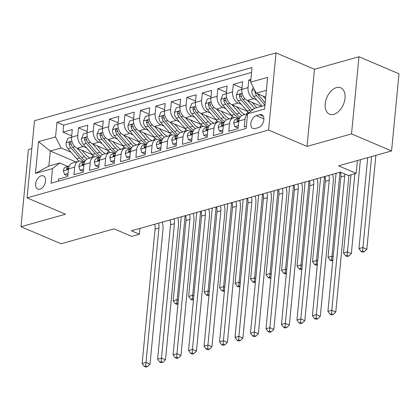 <?xml version="1.0" encoding="UTF-8"?>
<svg xmlns="http://www.w3.org/2000/svg" width="420" height="420" viewBox="0 0 420 420"><rect width="100%" height="100%" fill="white"/><g stroke="black" fill="none" stroke-linecap="round" stroke-linejoin="round"><path stroke-width="0.63" d="M333.837 114.324A14.312 8.988 -66.9 0 0 344.468 101.357A14.312 8.988 -66.9 0 0 340.73 87.811A14.312 8.988 -66.9 0 0 336.409 87.633A14.312 8.988 -66.9 0 0 325.784 100.601A14.312 8.988 -66.9 0 0 329.516 114.151A14.312 8.988 -66.9 0 0 333.837 114.324M39.963 189.173A7.156 4.494 -66.9 0 0 45.276 182.69A7.156 4.494 -66.9 0 0 43.407 175.912A7.156 4.494 -66.9 0 0 41.249 175.828A7.156 4.494 -66.9 0 0 35.936 182.306A7.156 4.494 -66.9 0 0 37.8 189.084A7.156 4.494 -66.9 0 0 39.963 189.173M31.815 148.617L28.429 149.572L21 226.721L61.037 243.763L114.061 228.874L131.675 236.376L139.419 234.203L139.976 228.386M276.019 52.889L34.503 120.708L27.074 197.862L268.59 130.042L276.019 52.889L314.454 69.253L307.025 146.402L351.535 133.901L358.964 56.752L314.454 69.253M358.964 56.752L399 73.794L391.571 150.948L338.546 165.837L356.16 173.334L357.394 160.545M351.535 133.901L391.571 150.948M58.28 181.188L58.48 179.088L67.767 176.479L68.502 168.866L74.697 167.129A8.946 6.216 -105.7 0 1 78.682 161.243A8.946 6.216 -105.7 0 1 81.905 161.516L83.276 162.099M74.697 167.129L73.962 174.741L83.249 172.132L83.984 164.519L90.174 162.781A8.946 6.216 -105.7 0 1 94.164 156.896A8.946 6.216 -105.7 0 1 97.388 157.164L98.758 157.752M90.174 162.781L89.444 170.389L98.732 167.785L99.467 160.172L105.656 158.434A8.946 6.216 -105.7 0 1 109.646 152.549A8.946 6.216 -105.7 0 1 112.864 152.817L114.24 153.405M105.656 158.434L104.927 166.042L114.214 163.433L114.949 155.825L121.139 154.088A8.946 6.216 -105.7 0 1 125.129 148.197A8.946 6.216 -105.7 0 1 128.347 148.47L129.722 149.058M121.139 154.088L120.409 161.695L129.696 159.085L130.431 151.478L136.621 149.735A8.946 6.216 -105.7 0 1 140.611 143.85A8.946 6.216 -105.7 0 1 143.829 144.123L145.204 144.711M136.621 149.735L135.891 157.348L145.178 154.739L145.913 147.131L152.103 145.388A8.946 6.216 -105.7 0 1 156.093 139.503A8.946 6.216 -105.7 0 1 159.311 139.776L160.687 140.359M152.103 145.388L151.368 153.001L160.66 150.392L161.39 142.784L167.585 141.041A8.946 6.216 -105.7 0 1 171.57 135.156A8.946 6.216 -105.7 0 1 174.793 135.429L176.169 136.012M167.585 141.041L166.85 148.654L176.143 146.044L176.873 138.432L183.067 136.694A8.946 6.216 -105.7 0 1 187.052 130.809A8.946 6.216 -105.7 0 1 190.276 131.082L191.651 131.665M183.067 136.694L182.333 144.307L191.625 141.697L192.355 134.085L198.55 132.347A8.946 6.216 -105.7 0 1 202.535 126.462A8.946 6.216 -105.7 0 1 205.758 126.735L207.134 127.318M198.55 132.347L197.815 139.96L207.107 137.351L207.837 129.738L214.032 128A8.946 6.216 -105.7 0 1 218.017 122.115A8.946 6.216 -105.7 0 1 221.24 122.388L222.611 122.971M214.032 128L213.297 135.613L222.584 133.004L223.319 125.391L229.514 123.653A8.946 6.216 -105.7 0 1 233.499 117.768A8.946 6.216 -105.7 0 1 236.722 118.041L238.093 118.624M229.514 123.653L228.779 131.266L238.066 128.656L238.802 121.044A8.946 6.216 -105.7 0 1 242.786 115.159L247.585 113.809M250.871 79.412L248.777 79.999L250.735 80.834M261.403 106.355L247.453 100.417A8.946 6.216 -105.7 0 1 241.852 89.35L242.587 81.737L233.299 84.347L241.978 88.043M247.343 111.311L231.977 104.764A8.946 6.216 74.3 0 1 226.37 93.697L227.105 86.084L217.817 88.694L226.496 92.389M231.861 115.658L216.494 109.111A8.946 6.216 74.3 0 1 210.887 98.044L211.622 90.431L202.335 93.041L211.013 96.736M216.384 120.005L201.012 113.458A8.946 6.216 74.3 0 1 195.41 102.391L196.14 94.784L186.853 97.388L195.536 101.084M200.902 124.352L185.53 117.805A8.946 6.216 74.3 0 1 179.928 106.738L180.658 99.13L171.371 101.735L180.054 105.43M185.419 128.698L170.047 122.157A8.946 6.216 74.3 0 1 164.446 111.085L165.175 103.478L155.888 106.087L164.572 109.783M169.937 133.046L154.565 126.504A8.946 6.216 74.3 0 1 148.964 115.437L149.693 107.825L140.406 110.434L149.09 114.13M154.455 137.393L139.083 130.851A8.946 6.216 74.3 0 1 133.481 119.784L134.216 112.172L124.924 114.781L133.607 118.477M138.973 141.74L123.601 135.198A8.946 6.216 74.3 0 1 117.999 124.131L118.734 116.519L109.442 119.128L118.125 122.824M123.491 146.087L108.118 139.545A8.946 6.216 74.3 0 1 102.517 128.478L103.252 120.866L93.959 123.475L102.643 127.171M108.008 150.434L92.636 143.892A8.946 6.216 74.3 0 1 87.035 132.825L87.77 125.213L78.477 127.822L87.161 131.518M356.16 173.334L348.421 175.508L340.415 172.1L131.413 230.79L139.419 234.203M259.675 114.692L256.268 115.647A6.935 4.352 -66.9 0 0 251.123 121.926A6.935 4.352 -66.9 0 0 252.929 128.489A6.935 4.352 -66.9 0 0 255.024 128.578L258.431 127.617A6.935 4.352 -66.9 0 0 263.576 121.338A6.935 4.352 -66.9 0 0 261.77 114.776A6.935 4.352 -66.9 0 0 259.675 114.692L263.282 116.225M76.041 161.984L50.305 151.027L48.857 166.042L59.698 162.997L52.49 168.614L51.083 183.209L246.152 128.431L247.559 113.836L254.767 108.218L264.941 105.362M52.49 168.614L35.459 173.392L38.509 141.697L55.54 136.915L56.947 122.32L252.016 67.541L250.609 82.142L267.64 77.359L264.59 109.053L247.559 113.836M86.504 147.845L83.349 146.501A8.946 6.216 -105.7 0 1 77.747 135.434L78.477 127.822M92.526 154.78L77.154 148.239L83.349 146.501M101.987 143.493L98.831 142.154A8.946 6.216 -105.7 0 1 93.23 131.087L93.959 123.475M117.464 139.146L114.314 137.807A8.946 6.216 -105.7 0 1 108.712 126.74L109.442 119.128M132.946 134.799L129.796 133.46A8.946 6.216 -105.7 0 1 124.194 122.388L124.924 114.781M148.428 130.452L145.278 129.108A8.946 6.216 -105.7 0 1 139.671 118.041L140.406 110.434M163.91 126.105L160.76 124.761A8.946 6.216 -105.7 0 1 155.153 113.694L155.888 106.087M179.393 121.758L176.237 120.414A8.946 6.216 -105.7 0 1 170.636 109.347L171.371 101.735M194.875 117.411L191.72 116.067A8.946 6.216 -105.7 0 1 186.118 105L186.853 97.388M210.357 113.064L207.202 111.72A8.946 6.216 -105.7 0 1 201.6 100.653L202.335 93.041M225.839 108.717L222.684 107.373A8.946 6.216 -105.7 0 1 217.082 96.306L217.817 88.694M241.322 104.37L238.166 103.026A8.946 6.216 -105.7 0 1 232.565 91.959L233.299 84.347M256.804 100.023L253.649 98.679A8.946 6.216 -105.7 0 1 248.047 87.612L248.777 79.999M251.543 72.429L63.672 125.186L63 132.169L71.678 135.865M77.154 148.239A8.946 6.216 74.3 0 1 71.552 137.172L72.287 129.56L63 132.169M246.356 126.331L244.262 126.919L244.997 119.306A8.946 6.216 -105.7 0 1 247.527 114.14M59.698 162.997L67.793 166.446M266.39 90.347L256.211 93.209L250.609 82.142M265.724 97.256L256.211 93.209M307.025 146.402L268.59 130.042M21 226.721L65.51 214.221L27.074 197.862M71.022 152.192L61.142 147.987L50.305 151.027L38.509 141.697M233.499 117.768L227.309 119.506A8.946 6.216 74.3 0 0 223.319 125.391M218.017 122.115L211.827 123.853A8.946 6.216 74.3 0 0 207.837 129.738M202.535 126.462L196.345 128.2A8.946 6.216 74.3 0 0 192.355 134.085M187.052 130.809L180.863 132.547A8.946 6.216 74.3 0 0 176.873 138.432M171.57 135.156L165.38 136.894A8.946 6.216 74.3 0 0 161.39 142.784M156.093 139.503L149.898 141.246A8.946 6.216 74.3 0 0 145.913 147.131M140.611 143.85L134.416 145.593A8.946 6.216 74.3 0 0 130.431 151.478M125.129 148.197L118.933 149.94A8.946 6.216 74.3 0 0 114.949 155.825M109.646 152.549L103.451 154.287A8.946 6.216 74.3 0 0 99.467 160.172M94.164 156.896L87.969 158.634A8.946 6.216 74.3 0 0 83.984 164.519M63.672 125.186L56.947 122.32M55.54 136.915L61.142 147.987M78.682 161.243L72.487 162.981A8.946 6.216 74.3 0 0 68.502 168.866M35.459 173.392L48.857 166.042M344.773 173.953A11.183 7.77 -105.7 0 1 344.72 175.886L331.779 310.275L335.785 311.981L348.726 177.592A16.774 11.655 74.3 0 0 348.82 175.397M340.499 172.137A11.183 7.77 -105.7 0 1 340.851 176.972L327.91 311.362L331.779 310.275L331.558 313.824L330.01 314.26L331.611 314.942L333.16 314.506L331.558 313.824M333.16 314.506L335.785 311.981M327.91 311.362L330.01 314.26M253.239 87.334L251.843 90.636A5.927 4.121 74.3 0 0 253.717 96.464L262.122 106.155M263.041 96.112L265.555 99.01M254.924 90.662L254.83 91.455A5.927 4.121 74.3 0 0 256.657 95.634L264.957 105.205M265.188 102.811L258.515 95.114A5.927 4.121 -105.7 0 1 257.618 93.802M367.721 157.647L358.958 248.609L362.828 247.522L366.833 249.223L375.874 155.353M371.59 156.555L362.607 251.071L361.058 251.501L362.665 252.184L364.208 251.753L362.607 251.071M364.208 251.753L366.833 249.223M358.958 248.609L361.058 251.501M238.355 125.664L234.817 126.656L233.672 122.924A5.927 4.121 -105.7 0 1 236.303 119.128L239.243 118.304A5.927 4.121 74.3 0 0 236.959 120.619L236.943 121.28L237.683 121.495L238.817 120.094A5.927 4.121 -105.7 0 1 239.059 119.558M234.817 126.656L236.896 127.544L238.208 127.176M239.516 118.235L239.416 118.256A5.927 4.121 74.3 0 0 239.243 118.304M328.876 175.34A11.183 7.77 -105.7 0 1 329.238 180.233L316.302 314.622L320.303 316.328L333.244 181.939A16.774 11.655 74.3 0 0 332.619 174.29M325.006 176.426A11.183 7.77 -105.7 0 1 325.369 181.319L312.428 315.709L316.302 314.622L316.076 318.171L314.533 318.607L316.134 319.289L317.678 318.854L316.076 318.171M317.678 318.854L320.303 316.328M312.428 315.709L314.533 318.607M222.873 130.011L219.334 131.003L218.19 127.27A5.927 4.121 -105.7 0 1 220.82 123.475L223.76 122.651A5.927 4.121 74.3 0 0 221.477 124.966L221.461 125.627L222.201 125.843L223.335 124.441A5.927 4.121 -105.7 0 1 223.577 123.905M219.334 131.003L221.419 131.891L222.731 131.523M224.033 122.582L223.934 122.609A5.927 4.121 74.3 0 0 223.76 122.651M313.394 179.686A11.183 7.77 -105.7 0 1 313.756 184.579L300.82 318.969L304.82 320.675L317.762 186.286A16.774 11.655 74.3 0 0 317.137 178.637M309.524 180.773A11.183 7.77 -105.7 0 1 309.887 185.666L296.945 320.056L300.82 318.969L300.599 322.518L299.05 322.954L300.652 323.636L302.201 323.201L300.599 322.518M302.201 323.201L304.82 320.675M296.945 320.056L299.05 322.954M207.391 134.358L203.852 135.35L202.708 131.618A5.927 4.121 -105.7 0 1 205.338 127.822L208.278 126.998A5.927 4.121 74.3 0 0 205.994 129.313L205.984 129.974L206.719 130.19L207.853 128.788A5.927 4.121 -105.7 0 1 208.094 128.252M203.852 135.35L205.936 136.238L207.249 135.87M208.551 126.934L208.451 126.956A5.927 4.121 74.3 0 0 208.278 126.998M297.911 184.034A11.183 7.77 -105.7 0 1 298.279 188.927L285.338 323.321L289.338 325.022L302.279 190.633A16.774 11.655 74.3 0 0 301.655 182.984M294.042 185.12A11.183 7.77 -105.7 0 1 294.404 190.013L281.463 324.408L285.338 323.321L285.117 326.865L283.568 327.301L285.169 327.983L286.718 327.548L285.117 326.865M286.718 327.548L289.338 325.022M281.463 324.408L283.568 327.301M191.914 138.705L188.37 139.703L187.226 135.965A5.927 4.121 -105.7 0 1 189.856 132.169L192.796 131.345A5.927 4.121 74.3 0 0 190.517 133.66L190.502 134.321L191.237 134.536L192.371 133.14A5.927 4.121 -105.7 0 1 192.612 132.599M188.37 139.703L190.454 140.584L191.767 140.217M193.069 131.281L192.969 131.303A5.927 4.121 74.3 0 0 192.796 131.345M282.429 188.386A11.183 7.77 -105.7 0 1 282.796 193.279L269.855 327.668L273.856 329.369L286.797 194.98A16.774 11.655 74.3 0 0 286.172 187.331M278.56 189.472A11.183 7.77 -105.7 0 1 278.922 194.366L265.986 328.755L269.855 327.668L269.635 331.212L268.086 331.648L269.687 332.33L271.236 331.894L269.635 331.212M271.236 331.894L273.856 329.369M265.986 328.755L268.086 331.648M241.852 89.381L238.308 90.373L236.36 94.983A5.927 4.121 74.3 0 0 238.234 100.811L247.091 111.022A17.11 11.891 74.3 0 0 248.876 112.807M247.559 100.459L254.478 108.444M252.194 102.433L256 106.822A14.201 9.87 74.3 0 0 256.778 107.657M252.304 110.135A17.11 11.891 -105.7 0 1 251.89 109.673L243.033 99.461A5.927 4.121 -105.7 0 1 241.206 95.282L240.938 94.495L240.114 94.248L239.558 94.768L239.347 95.802A5.927 4.121 74.3 0 0 241.174 99.981L250.031 110.192A17.11 11.891 74.3 0 0 250.955 111.184M351.005 174.783L343.476 252.956L347.351 251.869L351.351 253.575L360.392 159.7M354.874 173.696L347.125 255.418L345.581 255.853L347.183 256.531L348.726 256.1L347.125 255.418M348.726 256.1L351.351 253.575M343.476 252.956L345.581 255.853M226.37 93.728L222.826 94.726L220.878 99.33A5.927 4.121 74.3 0 0 222.752 105.158L231.609 115.369A17.11 11.891 74.3 0 0 234.008 117.658M246.44 114.135A14.201 9.87 74.3 0 0 247.737 111.725M232.076 104.806L239.347 113.195A17.11 11.891 74.3 0 0 241.836 115.552M236.712 106.78L240.518 111.169A14.201 9.87 74.3 0 0 244.986 114.539M240.088 117.201A17.11 11.891 -105.7 0 1 236.408 114.02L227.551 103.808A5.927 4.121 -105.7 0 1 225.724 99.629L225.22 98.621L224.632 98.595L224.075 99.115L223.865 100.149A5.927 4.121 74.3 0 0 225.692 104.328L234.549 114.545A17.11 11.891 74.3 0 0 239.264 118.293M336.084 173.318L327.994 257.303L331.868 256.216L333.165 256.772M339.953 172.232L331.648 259.765L330.099 260.201L331.7 260.883L332.803 260.573M332.829 260.269L331.648 259.765M327.994 257.303L330.099 260.201M210.887 98.075L207.349 99.073L205.396 103.677A5.927 4.121 74.3 0 0 207.27 109.505L216.127 119.716A17.11 11.891 74.3 0 0 218.526 122.005M230.958 118.482A14.201 9.87 74.3 0 0 232.255 116.078M216.594 109.153L223.865 117.542A17.11 11.891 74.3 0 0 226.354 119.9M221.23 111.127L225.036 115.516A14.201 9.87 74.3 0 0 229.504 118.886M224.606 121.548A17.11 11.891 -105.7 0 1 220.925 118.367L212.069 108.155A5.927 4.121 -105.7 0 1 210.242 103.976L209.743 102.968L209.15 102.942L208.593 103.462L208.388 104.496A5.927 4.121 74.3 0 0 210.21 108.68L219.067 118.892A17.11 11.891 74.3 0 0 223.781 122.645M320.602 177.665L312.517 261.649L316.386 260.563L317.688 261.119M324.471 176.578L316.166 264.112L314.617 264.548L316.218 265.23L317.32 264.92M317.347 264.616L316.166 264.112M312.517 261.649L314.617 264.548M195.405 102.422L191.867 103.42L189.913 108.024A5.927 4.121 74.3 0 0 191.788 113.852L200.645 124.063A17.11 11.891 74.3 0 0 203.044 126.352M215.476 122.829A14.201 9.87 74.3 0 0 216.773 120.425M201.112 113.505L208.388 121.889A17.11 11.891 74.3 0 0 210.872 124.246M205.748 115.474L209.554 119.863A14.201 9.87 74.3 0 0 214.022 123.239M209.123 125.895A17.11 11.891 -105.7 0 1 205.443 122.714L196.586 112.502A5.927 4.121 -105.7 0 1 194.759 108.323L194.261 107.315L193.667 107.289L193.111 107.809L192.906 108.843A5.927 4.121 74.3 0 0 194.728 113.027L203.584 123.239A17.11 11.891 74.3 0 0 208.299 126.992M305.119 182.012L297.034 265.997L300.904 264.91L302.206 265.466M308.989 180.925L300.683 268.459L299.135 268.894L300.736 269.577L301.838 269.267M301.87 268.963L300.683 268.459M297.034 265.997L299.135 268.894M176.431 143.052L172.888 144.049L171.743 140.311A5.927 4.121 -105.7 0 1 174.374 136.516L177.314 135.691A5.927 4.121 74.3 0 0 175.035 138.007L175.019 138.668L175.754 138.884L176.888 137.487A5.927 4.121 -105.7 0 1 177.13 136.946M172.888 144.049L174.972 144.931L176.284 144.564M177.587 135.629L177.487 135.65A5.927 4.121 74.3 0 0 177.314 135.691M266.947 192.733A11.183 7.77 -105.7 0 1 267.314 197.626L254.373 332.015L258.373 333.716L271.315 199.327A16.774 11.655 74.3 0 0 270.695 191.678M263.078 193.82A11.183 7.77 -105.7 0 1 263.44 198.713L250.504 333.102L254.373 332.015L254.153 335.564L252.604 335.995L254.205 336.677L255.754 336.242L254.153 335.564M255.754 336.242L258.373 333.716M250.504 333.102L252.604 335.995M179.923 106.769L176.384 107.767L174.436 112.371A5.927 4.121 74.3 0 0 176.305 118.198L185.162 128.41A17.11 11.891 74.3 0 0 187.561 130.699M199.994 127.176A14.201 9.87 74.3 0 0 201.29 124.772M185.63 117.852L192.906 126.236A17.11 11.891 74.3 0 0 195.389 128.594M190.265 119.826L194.072 124.215A14.201 9.87 74.3 0 0 198.539 127.586M193.641 130.242A17.11 11.891 -105.7 0 1 189.961 127.061L181.104 116.849A5.927 4.121 -105.7 0 1 179.282 112.67L178.778 111.662L178.19 111.636L177.629 112.156L177.424 113.195A5.927 4.121 74.3 0 0 179.246 117.374L188.102 127.586A17.11 11.891 74.3 0 0 192.817 131.339M289.637 186.359L281.552 270.344L285.421 269.257L286.724 269.813M293.506 185.273L285.201 272.806L283.652 273.242L285.254 273.924L286.356 273.614M286.387 273.31L285.201 272.806M281.552 270.344L283.652 273.242M160.949 147.399L157.405 148.397L156.261 144.659A5.927 4.121 -105.7 0 1 158.891 140.863L161.837 140.038A5.927 4.121 74.3 0 0 159.553 142.354L159.537 143.015L160.272 143.231L161.411 141.834A5.927 4.121 -105.7 0 1 161.648 141.293M157.405 148.397L159.49 149.284L160.802 148.911M162.104 139.976L162.005 139.997A5.927 4.121 74.3 0 0 161.837 140.038M251.465 197.08A11.183 7.77 -105.7 0 1 251.832 201.973L238.891 336.362L242.897 338.063L255.833 203.674A16.774 11.655 74.3 0 0 255.213 196.025M247.595 198.166A11.183 7.77 -105.7 0 1 247.963 203.059L235.022 337.449L238.891 336.362L238.67 339.911L237.122 340.342L238.723 341.024L240.272 340.594L238.67 339.911M240.272 340.594L242.897 338.063M235.022 337.449L237.122 340.342M164.441 111.121L160.902 112.114L158.954 116.718A5.927 4.121 74.3 0 0 160.823 122.546L169.68 132.757A17.11 11.891 74.3 0 0 172.079 135.046M184.511 131.523A14.201 9.87 74.3 0 0 185.808 129.119M170.147 122.199L177.424 130.583A17.11 11.891 74.3 0 0 179.912 132.941M174.783 124.173L178.589 128.562A14.201 9.87 74.3 0 0 183.062 131.933M178.159 134.589A17.11 11.891 -105.7 0 1 174.478 131.413L165.622 121.196A5.927 4.121 -105.7 0 1 163.8 117.017L163.296 116.009L162.708 115.983L162.146 116.503L161.941 117.542A5.927 4.121 74.3 0 0 163.763 121.721L172.625 131.933A17.11 11.891 74.3 0 0 177.334 135.686M274.155 190.706L266.07 274.691L269.939 273.604L271.241 274.16M278.024 189.62L269.719 277.153L268.17 277.589L269.771 278.271L270.874 277.961M270.905 277.657L269.719 277.153M266.07 274.691L268.17 277.589M145.467 151.751L141.928 152.744L140.779 149.006A5.927 4.121 -105.7 0 1 143.409 145.21L146.354 144.386A5.927 4.121 74.3 0 0 144.071 146.701L144.055 147.362L144.79 147.578L145.929 146.181A5.927 4.121 -105.7 0 1 146.165 145.64M141.928 152.744L144.008 153.631L145.32 153.258M146.622 144.322L146.522 144.344A5.927 4.121 74.3 0 0 146.354 144.386M235.982 201.427A11.183 7.77 -105.7 0 1 236.35 206.32L223.409 340.709L227.414 342.416L240.35 208.021A16.774 11.655 74.3 0 0 239.731 200.372M232.113 202.514A11.183 7.77 -105.7 0 1 232.481 207.407L219.539 341.796L223.409 340.709L223.188 344.258L221.639 344.694L223.241 345.371L224.789 344.941L223.188 344.258M224.789 344.941L227.414 342.416M219.539 341.796L221.639 344.694M148.958 115.469L145.42 116.461L143.472 121.065A5.927 4.121 74.3 0 0 145.341 126.892L154.198 137.104A17.11 11.891 74.3 0 0 156.597 139.393M169.034 135.87A14.201 9.87 74.3 0 0 170.326 133.465M154.665 126.546L161.941 134.93A17.11 11.891 74.3 0 0 164.43 137.287M159.301 128.52L163.107 132.909A14.201 9.87 74.3 0 0 167.58 136.279M162.677 138.936A17.11 11.891 -105.7 0 1 159.002 135.76L150.14 125.549A5.927 4.121 -105.7 0 1 148.318 121.364L147.814 120.356L147.226 120.33L146.664 120.85L146.459 121.889A5.927 4.121 74.3 0 0 148.286 126.068L157.143 136.279A17.11 11.891 74.3 0 0 161.852 140.033M258.673 195.053L250.588 279.043L254.457 277.951L255.759 278.507M262.547 193.966L254.237 281.5L252.688 281.935L254.289 282.618L255.392 282.308M255.423 282.004L254.237 281.5M250.588 279.043L252.688 281.935M129.985 156.098L126.446 157.091L125.297 153.353A5.927 4.121 -105.7 0 1 127.927 149.562L130.872 148.733A5.927 4.121 74.3 0 0 128.588 151.048L128.573 151.709L129.308 151.924L130.447 150.528A5.927 4.121 -105.7 0 1 130.688 149.987M126.446 157.091L128.525 157.978L129.838 157.61M131.14 148.669L131.04 148.691A5.927 4.121 74.3 0 0 130.872 148.733A17.11 11.891 74.3 0 1 126.179 144.974L123.239 145.798A17.11 11.891 74.3 0 0 125.633 148.087M220.5 205.774A11.183 7.77 -105.7 0 1 220.868 210.667L207.926 345.056L211.932 346.762L224.873 212.373A16.774 11.655 74.3 0 0 224.249 204.724M216.631 206.861A11.183 7.77 -105.7 0 1 216.998 211.754L204.057 346.143L207.926 345.056L207.706 348.605L206.157 349.041L207.758 349.724L209.307 349.288L207.706 348.605M209.307 349.288L211.932 346.762M204.057 346.143L206.157 349.041M133.476 119.816L129.938 120.808L127.99 125.412A5.927 4.121 74.3 0 0 129.859 131.239L138.716 141.451A17.11 11.891 74.3 0 0 141.115 143.74M153.552 140.217A14.201 9.87 74.3 0 0 154.844 137.812M139.183 130.893L146.459 139.277A17.11 11.891 74.3 0 0 148.948 141.635M143.819 132.867L147.625 137.256A14.201 9.87 74.3 0 0 152.098 140.627M147.194 143.283A17.11 11.891 -105.7 0 1 143.519 140.107L134.657 129.895A5.927 4.121 -105.7 0 1 132.836 125.711L132.332 124.703L131.744 124.677L131.187 125.197L130.977 126.236A5.927 4.121 74.3 0 0 132.804 130.415L141.661 140.627A17.11 11.891 74.3 0 0 146.37 144.38M243.191 199.4L235.106 283.39L238.975 282.303L240.277 282.854M247.065 198.314L238.754 285.847L237.206 286.282L238.807 286.965L239.909 286.655M239.941 286.356L238.754 285.847M235.106 283.39L237.206 286.282M114.502 160.445L110.964 161.438L109.814 157.705A5.927 4.121 -105.7 0 1 112.45 153.909L115.39 153.079A5.927 4.121 74.3 0 0 113.106 155.395L113.09 156.061L113.825 156.272L114.965 154.875A5.927 4.121 -105.7 0 1 115.206 154.34M110.964 161.438L113.043 162.325L114.356 161.957M115.663 153.017L115.563 153.037A5.927 4.121 74.3 0 0 115.39 153.079M205.023 210.121A11.183 7.77 -105.7 0 1 205.385 215.014L192.444 349.403L196.45 351.11L209.391 216.72A16.774 11.655 74.3 0 0 208.766 209.071M201.149 211.208A11.183 7.77 -105.7 0 1 201.516 216.101L188.575 350.49L192.444 349.403L192.224 352.952L190.675 353.388L192.276 354.07L193.825 353.635L192.224 352.952M193.825 353.635L196.45 351.11M188.575 350.49L190.675 353.388M99.02 164.792L95.482 165.784L94.337 162.052A5.927 4.121 -105.7 0 1 96.968 158.256L99.908 157.427A5.927 4.121 74.3 0 0 97.624 159.742L97.608 160.409L98.343 160.619L99.482 159.222A5.927 4.121 -105.7 0 1 99.724 158.686M95.482 165.784L97.561 166.672L98.873 166.304M100.18 157.364L100.081 157.385A5.927 4.121 74.3 0 0 99.908 157.427M189.541 214.468A11.183 7.77 -105.7 0 1 189.903 219.361L176.962 353.75L180.968 355.457L193.909 221.067A16.774 11.655 74.3 0 0 193.284 213.418M185.666 215.554A11.183 7.77 -105.7 0 1 186.034 220.447L173.093 354.837L176.962 353.75L176.741 357.299L175.192 357.735L176.794 358.418L178.343 357.982L176.741 357.299M178.343 357.982L180.968 355.457M173.093 354.837L175.192 357.735M83.538 169.139L79.999 170.132L78.855 166.399A5.927 4.121 -105.7 0 1 81.485 162.603L84.425 161.774A5.927 4.121 74.3 0 0 82.142 164.094L82.126 164.756L82.866 164.971L84 163.569A5.927 4.121 -105.7 0 1 84.242 163.034M79.999 170.132L82.079 171.019L83.391 170.651M84.698 161.71L84.599 161.732A5.927 4.121 74.3 0 0 84.425 161.774M174.059 218.815A11.183 7.77 -105.7 0 1 174.421 223.708L161.48 358.097L165.485 359.804L178.427 225.414A16.774 11.655 74.3 0 0 177.802 217.765M170.189 219.902A11.183 7.77 -105.7 0 1 170.552 224.794L157.61 359.184L161.48 358.097L161.259 361.646L159.71 362.082L161.317 362.764L162.86 362.329L161.259 361.646M162.86 362.329L165.485 359.804M157.61 359.184L159.71 362.082M68.056 173.486L64.517 174.478L63.373 170.746A5.927 4.121 -105.7 0 1 66.003 166.95L68.943 166.126A5.927 4.121 74.3 0 0 66.659 168.441L66.644 169.103L67.384 169.318L68.518 167.916A5.927 4.121 -105.7 0 1 68.759 167.381M64.517 174.478L66.602 175.366L67.914 174.998M69.216 166.058L69.116 166.078A5.927 4.121 74.3 0 0 68.943 166.126M158.576 223.162A11.183 7.77 -105.7 0 1 158.939 228.055L146.003 362.444L150.003 364.151L162.944 229.761A16.774 11.655 74.3 0 0 162.32 222.112M154.707 224.249A11.183 7.77 -105.7 0 1 155.069 229.142L142.128 363.531L146.003 362.444L145.777 365.993L144.233 366.429L145.834 367.112L147.378 366.676L145.777 365.993M147.378 366.676L150.003 364.151M142.128 363.531L144.233 366.429M117.994 124.163L114.455 125.155L112.508 129.759A5.927 4.121 74.3 0 0 114.377 135.587L123.239 145.798M138.07 144.564A14.201 9.87 74.3 0 0 139.367 142.159M123.701 135.24L130.977 143.624A17.11 11.891 74.3 0 0 133.465 145.987M128.336 137.214L132.148 141.603A14.201 9.87 74.3 0 0 136.616 144.974M131.717 147.63A17.11 11.891 -105.7 0 1 128.037 144.454L119.18 134.243A5.927 4.121 -105.7 0 1 117.353 130.064L116.849 129.05L116.261 129.024L115.705 129.544L115.495 130.583A5.927 4.121 74.3 0 0 117.322 134.762L126.179 144.974M227.708 203.747L219.623 287.737L223.493 286.65L224.794 287.201M231.583 202.661L223.272 290.199L221.723 290.63L223.325 291.312L224.427 291.002M224.459 290.703L223.272 290.199M219.623 287.737L221.723 290.63M102.517 128.51L98.973 129.502L97.025 134.106A5.927 4.121 74.3 0 0 98.9 139.939L107.756 150.15A17.11 11.891 74.3 0 0 110.15 152.439M122.588 148.911A14.201 9.87 74.3 0 0 123.884 146.507M108.224 139.587L115.495 147.977A17.11 11.891 74.3 0 0 117.983 150.334M112.854 141.561L116.666 145.95A14.201 9.87 74.3 0 0 121.133 149.321M116.235 151.982A17.11 11.891 -105.7 0 1 112.555 148.801L103.698 138.59A5.927 4.121 -105.7 0 1 101.871 134.41L101.367 133.397L100.779 133.376L100.223 133.896L100.013 134.93A5.927 4.121 74.3 0 0 101.84 139.109L110.696 149.321A17.11 11.891 74.3 0 0 115.411 153.074M212.231 208.094L204.141 292.084L208.01 290.997L209.312 291.548M216.101 207.008L207.79 294.546L206.241 294.977L207.842 295.659L208.95 295.349M208.976 295.05L207.79 294.546M204.141 292.084L206.241 294.977M87.035 132.857L83.491 133.849L81.543 138.458A5.927 4.121 74.3 0 0 83.417 144.286L92.274 154.497A17.11 11.891 74.3 0 0 94.673 156.786M107.105 153.258A14.201 9.87 74.3 0 0 108.402 150.853M92.741 143.934L100.013 152.323A17.11 11.891 74.3 0 0 102.501 154.681M97.377 145.908L101.183 150.297A14.201 9.87 74.3 0 0 105.651 153.667M100.753 156.329A17.11 11.891 -105.7 0 1 97.073 153.148L88.216 142.936A5.927 4.121 -105.7 0 1 86.389 138.758L85.885 137.744L85.297 137.723L84.74 138.243L84.53 139.277A5.927 4.121 74.3 0 0 86.357 143.456L95.214 153.667A17.11 11.891 74.3 0 0 99.928 157.421M196.749 212.447L188.659 296.431L192.533 295.344L193.83 295.895M200.618 211.355L192.308 298.893L190.764 299.324L192.365 300.006L193.468 299.696M193.494 299.397L192.308 298.893M188.659 296.431L190.764 299.324M71.552 137.203L68.008 138.196L66.061 142.805A5.927 4.121 74.3 0 0 67.935 148.633L76.792 158.844A17.11 11.891 74.3 0 0 79.191 161.133M91.623 157.61A14.201 9.87 74.3 0 0 92.92 155.201M77.259 148.281L84.53 156.671A17.11 11.891 74.3 0 0 87.019 159.028M81.895 150.255L85.701 154.644A14.201 9.87 74.3 0 0 90.169 158.015M85.27 160.676A17.11 11.891 -105.7 0 1 81.59 157.495L72.733 147.284A5.927 4.121 -105.7 0 1 70.907 143.105L70.639 142.317L69.814 142.07L69.258 142.59L69.048 143.624A5.927 4.121 74.3 0 0 70.875 147.803L79.732 158.015A17.11 11.891 74.3 0 0 84.446 161.768M181.267 216.793L173.177 300.778L177.051 299.691L178.348 300.242M185.136 215.707L176.831 303.24L175.282 303.676L176.883 304.353L177.986 304.043M178.012 303.744L176.831 303.24M173.177 300.778L175.282 303.676M92.636 143.892L98.831 142.154M108.118 139.545L114.314 137.807M123.601 135.198L129.796 133.46M139.083 130.851L145.278 129.108M154.565 126.504L160.76 124.761M170.047 122.157L176.237 120.414M185.53 117.805L191.72 116.067M201.012 113.458L207.202 111.72M216.494 109.111L222.684 107.373M231.977 104.764L238.166 103.026M247.453 100.417L253.649 98.679M241.852 89.35L248.047 87.612M71.552 137.172L77.747 135.434M87.035 132.825L93.23 131.087M102.517 128.478L108.712 126.74M117.999 124.131L124.194 122.388M133.481 119.784L139.671 118.041M148.964 115.437L155.153 113.694M164.446 111.085L170.636 109.347M179.928 106.738L186.118 105M195.41 102.391L201.6 100.653M210.887 98.044L217.082 96.306M226.37 93.697L232.565 91.959M238.802 121.044L244.997 119.306M263.891 118.892L256.268 115.647M344.72 175.886L340.851 176.972M254.483 89.791L251.89 90.52M256.657 95.634L253.717 96.464M259.828 94.747L258.515 95.114M255.46 91.723L254.83 91.455M233.698 123.018L238.749 121.595M329.238 180.233L325.369 181.319M238.177 121.133L236.959 120.619M218.216 127.365L223.267 125.948M313.756 184.579L309.887 185.666M222.695 125.48L221.477 124.966M202.734 131.712L207.785 130.294M298.279 188.927L294.404 190.013M207.212 129.827L205.994 129.313M187.252 136.059L192.302 134.642M282.796 193.279L278.922 194.366M191.73 134.18L190.517 133.66M242.141 93.256L236.408 94.867M250.031 110.192L247.091 111.022M253.47 109.232L251.89 109.673M241.174 99.981L238.234 100.811M245.185 98.858L243.033 99.461M241.532 96.731L239.347 95.802M226.664 97.603L220.925 99.215M234.549 114.545L231.609 115.369M239.347 113.195L236.408 114.02M225.692 104.328L222.752 105.158M229.703 103.205L227.551 103.808M226.049 101.078L223.865 100.149M211.181 101.95L205.443 103.561M219.067 118.892L216.127 119.716M223.865 117.542L220.925 118.367M210.21 108.68L207.27 109.505M214.221 107.552L212.069 108.155M210.567 105.425L208.388 104.496M195.699 106.297L189.966 107.909M203.584 123.239L200.645 124.063M208.388 121.889L205.443 122.714M194.728 113.027L191.788 113.852M198.739 111.898L196.586 112.502M195.09 109.778L192.906 108.843M171.77 140.406L176.82 138.989M267.314 197.626L263.44 198.713M176.248 138.527L175.035 138.007M180.217 110.644L174.484 112.255M188.102 127.586L185.162 128.41M192.906 126.236L189.961 127.061M179.246 117.374L176.305 118.198M183.257 116.245L181.104 116.849M179.608 114.124L177.424 113.195M156.287 144.753L161.338 143.335M251.832 201.973L247.963 203.059M160.771 142.874L159.553 142.354M164.734 114.991L159.002 116.603M172.625 131.933L169.68 132.757M177.424 130.583L174.478 131.413M163.763 121.721L160.823 122.546M167.774 120.593L165.622 121.196M164.126 118.472L161.941 117.542M140.81 149.1L145.856 147.683M236.35 206.32L232.481 207.407M145.288 147.221L144.071 146.701M149.252 119.343L143.519 120.95M157.143 136.279L154.198 137.104M161.941 134.93L159.002 135.76M148.286 126.068L145.341 126.892M152.292 124.939L150.14 125.549M148.643 122.819L146.459 121.889M125.328 153.447L130.373 152.029M220.868 210.667L216.998 211.754M129.806 151.567L128.588 151.048M133.77 123.69L128.037 125.297M141.661 140.627L138.716 141.451M146.459 139.277L143.519 140.107M132.804 130.415L129.859 131.239M136.81 129.292L134.657 129.895M133.161 127.166L130.977 126.236M109.846 157.794L114.896 156.377M205.385 215.014L201.516 216.101M114.324 155.915L113.106 155.395M94.364 162.141L99.414 160.724M189.903 219.361L186.034 220.447M98.842 160.262L97.624 159.742M78.881 166.488L83.932 165.071M174.421 223.708L170.552 224.794M83.359 164.609L82.142 164.094M63.399 170.84L68.45 169.417M158.939 228.055L155.069 229.142M67.877 168.956L66.659 168.441M118.288 128.037L112.555 129.644M130.977 143.624L128.037 144.454M117.322 134.762L114.377 135.587M121.328 133.639L119.18 134.243M117.679 131.513L115.495 130.583M102.805 132.384L97.073 133.99M110.696 149.321L107.756 150.15M115.495 147.977L112.555 148.801M101.84 139.109L98.9 139.939M105.845 137.986L103.698 138.59M102.197 135.859L100.013 134.93M87.323 136.731L81.59 138.343M95.214 153.667L92.274 154.497M100.013 152.323L97.073 153.148M86.357 143.456L83.417 144.286M90.368 142.333L88.216 142.936M86.714 140.207L84.53 139.277M71.846 141.078L66.108 142.69M79.732 158.015L76.792 158.844M84.53 156.671L81.59 157.495M70.875 147.803L67.935 148.633M74.886 146.68L72.733 147.284M71.232 144.553L69.048 143.624"/></g></svg>
